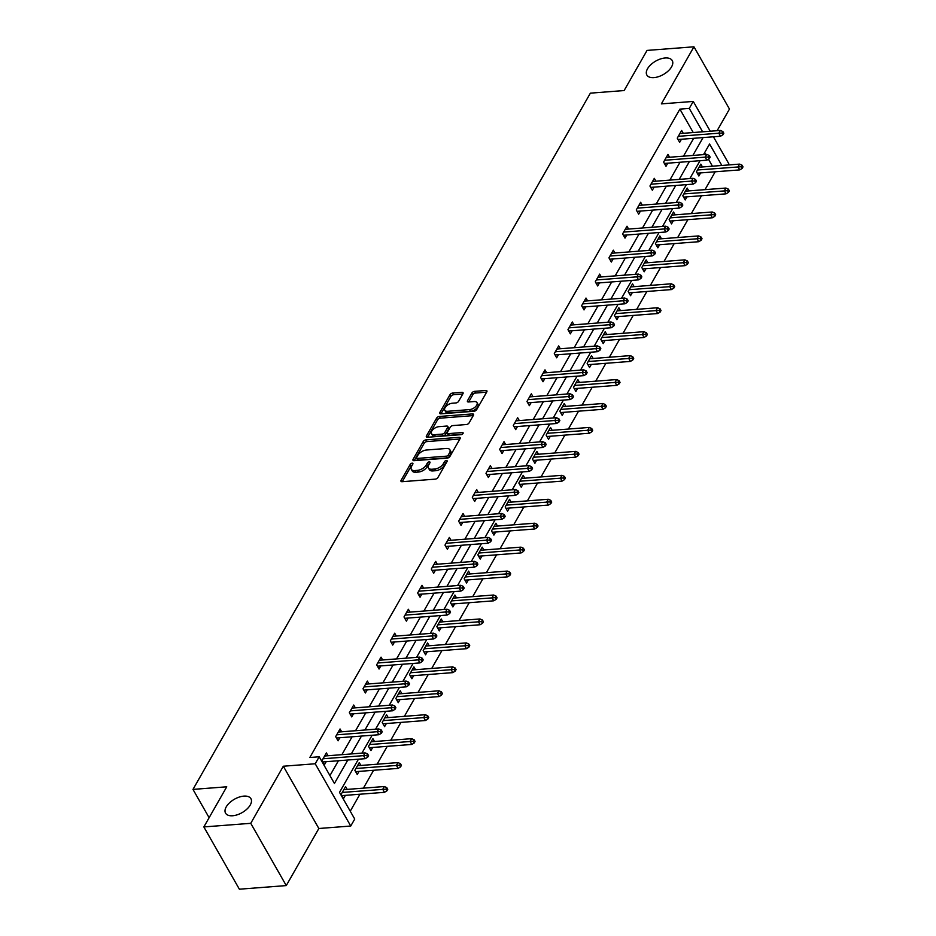 <?xml version="1.0" encoding="UTF-8"?>
<svg xmlns="http://www.w3.org/2000/svg" width="936" height="936" viewBox="0 0 936 936"><rect width="100%" height="100%" fill="white"/><g stroke="black" fill="none" stroke-linecap="round" stroke-linejoin="round"><path stroke-width="1.4" d="M653.948 77.618A14.602 7.722 -29.7 0 0 668.222 70.96A14.602 7.722 -29.7 0 0 672.235 60.559A14.602 7.722 -29.7 0 0 665.157 57.973A14.602 7.722 -29.7 0 0 650.883 64.631A14.602 7.722 -29.7 0 0 646.858 75.032A14.602 7.722 -29.7 0 0 653.948 77.618M232.643 815.759A14.602 7.722 -29.7 0 0 246.917 809.102A14.602 7.722 -29.7 0 0 250.93 798.7A14.602 7.722 -29.7 0 0 243.851 796.115A14.602 7.722 -29.7 0 0 229.577 802.772A14.602 7.722 -29.7 0 0 225.564 813.173A14.602 7.722 -29.7 0 0 232.643 815.759M412.132 463.168A1.568 0.831 -29.7 0 0 410.237 464.326L401.099 480.332A2.235 1.182 -29.7 0 0 400.994 481.303A2.235 1.182 -29.7 0 0 402.082 481.701L435.228 479.138A2.235 1.182 -29.7 0 0 437.931 477.489L447.069 461.483A1.568 0.831 -29.7 0 0 447.139 460.805A1.568 0.831 -29.7 0 0 446.378 460.535A1.568 0.831 -29.7 0 0 444.495 461.682L443.313 463.753A7.172 3.791 -29.7 0 1 434.667 469.03L431.905 469.24A7.172 3.791 -29.7 0 1 428.431 467.977A7.172 3.791 -29.7 0 1 428.758 464.876L429.94 462.805A1.568 0.831 -29.7 0 0 430.01 462.127A1.568 0.831 -29.7 0 0 429.261 461.857A1.568 0.831 -29.7 0 0 427.366 463.004L426.184 465.075A7.172 3.791 -29.7 0 1 417.538 470.352L414.777 470.562A7.172 3.791 -29.7 0 1 411.302 469.299A7.172 3.791 -29.7 0 1 411.629 466.198L412.811 464.127A1.568 0.831 -29.7 0 0 412.893 463.449A1.568 0.831 -29.7 0 0 412.132 463.168M412.261 465.087A1.568 0.831 -29.7 0 0 411.196 466.011L402.258 481.677M446.519 462.454A1.568 0.831 -29.7 0 0 445.454 463.367L444.272 465.438L443.313 463.753M429.39 463.765A1.568 0.831 -29.7 0 0 428.325 464.689L427.144 466.76L426.184 465.075M286.264 885.585L239.37 889.2L203.849 826.933L250.754 823.317L286.264 885.585L318.848 828.5L350.743 826.032L315.221 763.764L319.211 756.779L334.421 783.455L347.806 760.02M717.128 130.689L729.472 109.067L693.95 46.8L661.366 103.884L693.26 101.427L710.248 131.227M203.849 826.933L226.746 786.802L192.98 789.399L590.37 93.155L624.137 90.546L647.045 50.415L693.95 46.8M462.957 393.693A2.235 1.182 -29.7 0 0 463.063 392.722A2.235 1.182 -29.7 0 0 461.986 392.336L452.685 393.05A2.235 1.182 -29.7 0 0 449.982 394.7L439.838 412.472A2.235 1.182 -29.7 0 0 439.733 413.443A2.235 1.182 -29.7 0 0 440.821 413.841L473.967 411.278A2.235 1.182 -29.7 0 0 476.67 409.629L486.814 391.856A2.235 1.182 -29.7 0 0 486.919 390.885A2.235 1.182 -29.7 0 0 485.831 390.487L474.599 391.353A2.235 1.182 -29.7 0 0 471.896 393.003L467.555 400.608A2.235 1.182 -29.7 0 0 467.45 401.579A2.235 1.182 -29.7 0 0 468.538 401.977L474.107 401.544A5.99 3.171 -29.7 0 1 477.009 402.609A5.99 3.171 -29.7 0 1 475.359 406.879A5.99 3.171 -29.7 0 1 469.509 409.605L447.689 411.29A5.99 3.171 -29.7 0 1 444.775 410.225A5.99 3.171 -29.7 0 1 446.425 405.967A5.99 3.171 -29.7 0 1 452.287 403.229L455.926 402.948A2.235 1.182 -29.7 0 0 458.617 401.298L462.957 393.693M318.848 828.5L283.327 766.221L250.754 823.317M283.327 766.221L315.221 763.764M693.237 132.538L679.887 109.138L309.828 757.505L319.211 756.779M679.887 109.138L689.27 108.412L693.26 101.427M425.938 439.897A2.235 1.182 -29.7 0 0 423.248 441.546L413.092 459.319A2.235 1.182 -29.7 0 0 412.998 460.29A2.235 1.182 -29.7 0 0 414.075 460.688L447.221 458.125A2.235 1.182 -29.7 0 0 449.923 456.475L460.067 438.703A2.235 1.182 -29.7 0 0 460.173 437.732A2.235 1.182 -29.7 0 0 459.096 437.334L425.938 439.897L426.898 441.581A2.235 1.182 -29.7 0 0 424.207 443.231L414.25 460.664M426.465 435.895L436.609 418.123A2.235 1.182 -29.7 0 1 439.312 416.473L472.458 413.911A2.235 1.182 -29.7 0 1 473.546 414.309A2.235 1.182 -29.7 0 1 473.44 415.28L469.1 422.885A2.235 1.182 -29.7 0 1 466.397 424.534L452.954 425.576A2.235 1.182 -29.7 0 0 450.251 427.225L447.373 432.268A2.235 1.182 -29.7 0 0 447.268 433.239A2.235 1.182 -29.7 0 0 448.356 433.625L462.349 432.549A1.568 0.831 -29.7 0 1 463.109 432.83A1.568 0.831 -29.7 0 1 462.676 433.941A1.568 0.831 -29.7 0 1 461.144 434.655L427.448 437.264A2.235 1.182 -29.7 0 1 426.36 436.866A2.235 1.182 -29.7 0 1 426.465 435.895L427.249 437.264M192.98 789.399L209.114 817.69M688.791 190.909L687.176 188.066L682.8 195.741L685.199 199.941L686.965 196.852M661.471 238.785L659.845 235.942L655.469 243.617L657.868 247.829L659.634 244.729M634.14 286.662L632.525 283.83L628.138 291.494L630.536 295.706L632.315 292.605M606.809 334.538L605.194 331.707L600.818 339.382L603.217 343.582L604.984 340.482M579.489 382.426L577.863 379.583L573.487 387.258L575.886 391.47L577.652 388.37M552.158 430.303L550.543 427.459L546.156 435.135L548.554 439.347L550.333 436.246M524.827 478.179L523.212 475.348L518.837 483.023L521.235 487.223L523.002 484.123M497.496 526.067L495.881 523.224L491.505 530.899L493.904 535.1L495.67 532.011M470.176 573.943L468.55 571.1L464.174 578.776L466.573 582.988L468.339 579.887M442.845 621.82L441.23 618.988L436.843 626.652L439.253 630.864L441.02 627.763M415.514 669.696L413.899 666.865L409.523 674.54L411.922 678.74L413.689 675.64M388.194 717.584L386.568 714.741L382.192 722.417L384.591 726.628L386.357 723.528M360.863 765.461L359.248 762.618L354.861 770.293L357.26 774.505L359.038 771.404M350.251 811.196L359.939 794.219M363.402 788.147L373.604 770.281M377.068 764.209L387.258 746.343M390.721 740.271L400.924 722.405M404.387 716.332L414.589 698.467M418.053 692.394L428.255 674.517M431.718 668.456L441.921 650.578M445.384 644.506L455.586 626.64M459.05 620.568L469.24 602.702M472.715 596.63L482.906 578.764M486.369 572.692L496.571 554.826M500.035 548.753L510.237 530.887M513.7 524.815L523.903 506.938M527.366 500.877L537.568 482.999M541.031 476.927L551.234 459.061M554.697 452.989L564.888 435.123M568.363 429.051L578.553 411.185M582.016 405.112L592.219 387.247M595.682 381.174L605.885 363.308M609.348 357.236L619.55 339.358M623.013 333.298L633.216 315.42M636.679 309.348L646.87 291.482M650.345 285.41L660.535 267.544M663.998 261.472L674.201 243.606M677.664 237.533L687.866 219.667M691.33 213.595L701.532 195.729M704.995 189.657L715.198 171.779M712.436 166.198L708.447 159.202M705.744 154.452L704.679 152.591M347.197 789.399L345.583 786.568L341.207 794.231L343.606 798.443L345.372 795.343M374.529 741.523L372.914 738.679L368.527 746.355L370.925 750.567L372.692 747.466M401.86 693.646L400.234 690.803L395.858 698.478L398.256 702.679L400.023 699.59M429.179 645.758L427.565 642.927L423.189 650.602L425.587 654.802L427.354 651.702M456.511 597.882L454.896 595.039L450.508 602.714L452.907 606.926L454.685 603.825M483.842 550.005L482.215 547.162L477.84 554.837L480.238 559.049L482.005 555.949M511.161 502.117L509.547 499.286L505.171 506.961L507.569 511.161L509.336 508.061M538.492 454.241L536.878 451.409L532.49 459.073L534.901 463.285L536.667 460.184M565.824 406.364L564.197 403.521L559.822 411.196L562.22 415.409L563.987 412.308M593.143 358.488L591.529 355.645L587.153 363.32L589.551 367.52L591.318 364.432M620.474 310.6L618.86 307.769L614.472 315.444L616.882 319.644L618.649 316.543M647.806 262.724L646.179 259.88L641.803 267.556L644.202 271.768L645.969 268.667M675.137 214.847L673.51 212.004L669.135 219.679L671.533 223.891L673.3 220.791M702.456 166.959L700.842 164.128L696.466 171.803L698.864 176.003L700.631 172.903M358.453 759.19L339.511 792.382L354.732 819.058L350.743 826.032M713.419 136.785L728.781 163.695L728.044 164.993M721.82 165.473L709.582 144.004L703.509 154.627M700.046 160.699L689.855 178.565M686.38 184.638L676.19 202.504M672.727 208.576L662.524 226.442M659.061 232.514L648.859 250.392M645.395 256.452L635.193 274.33M631.73 280.402L621.527 298.268M618.064 304.34L607.862 322.206M604.399 328.279L594.208 346.144M590.733 352.217L580.542 370.083M577.079 376.155L566.877 394.021M563.413 400.093L553.211 417.971M549.748 424.031L539.545 441.909M536.082 447.981L525.88 465.847M522.417 471.919L512.226 489.785M508.751 495.858L498.56 513.724M495.097 519.796L484.895 537.662M481.432 543.734L471.229 561.6M467.766 567.672L457.564 585.55M454.1 591.61L443.898 609.488M440.435 615.56L430.232 633.426M426.769 639.499L416.578 657.365M413.104 663.437L402.913 681.303M399.45 687.375L389.247 705.241M385.784 711.313L375.582 729.191M372.118 735.251L361.916 753.129M702.62 131.812L689.27 108.412M351.269 753.948L361.471 736.082M364.935 730.01L375.137 712.132M378.6 706.072L388.803 688.194M392.266 682.122L402.457 664.256M405.931 658.183L416.122 640.318M419.585 634.245L429.788 616.379M433.251 610.307L443.453 592.441M446.917 586.369L457.119 568.503M460.582 562.431L470.785 544.553M474.248 538.492L484.438 520.615M487.913 514.543L498.104 496.677M501.567 490.604L511.77 472.738M515.233 466.666L525.435 448.8M528.899 442.728L539.101 424.862M542.564 418.79L552.766 400.924M556.23 394.852L566.432 376.974M569.895 370.913L580.086 353.036M583.561 346.964L593.752 329.098M597.215 323.025L607.417 305.159M610.88 299.087L621.083 281.221M624.546 275.149L634.748 257.283M638.212 251.211L648.414 233.345M651.877 227.272L662.08 209.395M665.543 203.334L675.733 185.457M679.197 179.384L689.399 161.519M692.862 155.446L703.065 137.58M329.94 775.605L338.422 760.746M341.886 754.673L352.088 736.796M355.551 730.735L365.754 712.858M369.217 706.785L379.419 688.919M382.882 682.847L393.085 664.981M396.548 658.909L406.739 641.043M410.214 634.971L420.404 617.105M423.868 611.032L434.07 593.167M437.533 587.094L447.736 569.217M451.199 563.156L461.401 545.279M464.864 539.206L475.067 521.34M478.53 515.268L488.732 497.402M492.196 491.33L502.386 473.464M505.861 467.392L516.052 449.526M519.515 443.453L529.717 425.576M533.181 419.515L543.383 401.638M546.846 395.565L557.049 377.699M560.512 371.627L570.714 353.761M574.178 347.689L584.38 329.823M587.843 323.751L598.034 305.885M601.497 299.812L611.699 281.947M615.163 275.874L625.365 257.997M628.828 251.936L639.031 234.059M642.494 227.986L652.696 210.12M656.159 204.048L666.362 186.182M669.825 180.11L680.016 162.244M683.491 156.172L693.681 138.306M681.431 139.253L679.665 142.342L677.266 138.142L681.642 130.467L683.257 133.298M667.766 163.192L665.999 166.292L663.601 162.08L667.976 154.405L669.591 157.248M654.1 187.13L652.333 190.23L649.935 186.018L654.311 178.343L655.937 181.186M640.435 211.068L638.668 214.168L636.269 209.956L640.645 202.281L642.272 205.124M626.769 235.006L625.002 238.107L622.604 233.895L626.991 226.231L628.606 229.063M613.115 258.944L611.337 262.045L608.938 257.833L613.326 250.169L614.94 253.001M599.449 282.883L597.683 285.983L595.284 281.783L599.66 274.108L601.275 276.939M585.784 306.832L584.017 309.921L581.619 305.721L585.995 298.046L587.609 300.877M572.118 330.771L570.352 333.871L567.953 329.659L572.329 321.984L573.943 324.827M558.453 354.709L556.686 357.809L554.288 353.597L558.663 345.922L560.29 348.765M544.787 378.647L543.02 381.748L540.622 377.536L544.998 369.86L546.624 372.703M531.133 402.585L529.355 405.686L526.956 401.474L531.344 393.81L532.958 396.642M517.468 426.524L515.701 429.624L513.291 425.424L517.678 417.748L519.293 420.58M503.802 450.462L502.035 453.562L499.637 449.362L504.013 441.687L505.627 444.518M490.136 474.412L488.37 477.5L485.971 473.3L490.347 465.625L491.962 468.456M476.471 498.35L474.704 501.45L472.306 497.238L476.681 489.563L478.308 492.406M462.805 522.288L461.038 525.389L458.64 521.176L463.016 513.501L464.642 516.344M449.14 546.226L447.373 549.327L444.974 545.115L449.35 537.439L450.976 540.283M435.486 570.164L433.707 573.265L431.309 569.053L435.696 561.389L437.311 564.221M421.82 594.103L420.053 597.203L417.643 593.003L422.031 585.328L423.645 588.159M408.154 618.041L406.388 621.141L403.989 616.941L408.365 609.266L409.98 612.097M394.489 641.991L392.722 645.079L390.324 640.879L394.7 633.204L396.314 636.047M380.823 665.929L379.057 669.029L376.658 664.817L381.034 657.142L382.66 659.985M367.158 689.867L365.391 692.968L362.992 688.756L367.368 681.08L368.995 683.923M353.504 713.805L351.725 716.906L349.327 712.694L353.714 705.019L355.329 707.862M339.838 737.743L338.071 740.844L335.661 736.632L340.049 728.968L341.663 731.8M326.173 761.682L324.406 764.782L322.007 760.582L326.383 752.907L327.998 755.738M411.302 469.299L412.261 470.983A7.172 3.791 -29.7 0 0 415.736 472.247L414.777 470.562M427.144 466.76A7.172 3.791 -29.7 0 1 418.497 472.036L415.736 472.247M428.431 467.977L429.39 469.661A7.172 3.791 -29.7 0 0 432.865 470.925L431.905 469.24M444.272 465.438A7.172 3.791 -29.7 0 1 435.626 470.714L432.865 470.925M459.88 439.031L426.898 441.581M416.625 457.458A1.568 0.831 -29.7 0 0 416.543 458.137A1.568 0.831 -29.7 0 0 417.304 458.418L446.402 456.171A1.568 0.831 -29.7 0 0 448.297 455.025L449.537 452.837A7.172 3.791 -29.7 0 0 449.877 449.736A7.172 3.791 -29.7 0 0 446.402 448.473L426.512 450.005A7.172 3.791 -29.7 0 0 417.865 455.282L416.625 457.458M416.543 458.137L417.503 459.822A1.568 0.831 -29.7 0 0 418.263 460.102L417.304 458.418M449.877 449.736L450.836 451.421A7.172 3.791 -29.7 0 1 450.497 454.522L449.257 456.698A1.568 0.831 -29.7 0 1 447.361 457.856L418.263 460.102M427.612 437.241L437.568 419.808L436.609 418.123M473.253 415.607L440.271 418.158A2.235 1.182 -29.7 0 0 437.568 419.808M447.268 433.239L448.227 434.912A2.235 1.182 -29.7 0 0 449.315 435.31L462.162 434.327M439.007 426.652A5.99 3.171 -29.7 0 0 433.146 429.378A5.99 3.171 -29.7 0 0 431.496 433.649A5.99 3.171 -29.7 0 0 434.409 434.702L442.096 434.117A2.235 1.182 -29.7 0 0 444.799 432.467L447.677 427.424A2.235 1.182 -29.7 0 0 447.782 426.453A2.235 1.182 -29.7 0 0 446.694 426.055L439.007 426.652M431.496 433.649L432.455 435.334A5.99 3.171 -29.7 0 0 435.369 436.387L434.409 434.702M447.782 426.453L448.742 428.138A2.235 1.182 -29.7 0 1 448.636 429.097L445.758 434.152A2.235 1.182 -29.7 0 1 443.056 435.802L435.369 436.387M444.775 410.225L445.735 411.91A5.99 3.171 -29.7 0 0 448.648 412.975L447.689 411.29M477.009 402.609L477.968 404.293A5.99 3.171 -29.7 0 1 476.319 408.564A5.99 3.171 -29.7 0 1 470.469 411.29L448.648 412.975M486.626 392.184L475.558 393.038A2.235 1.182 -29.7 0 0 472.855 394.688L468.702 401.965M462.77 394.033L453.644 394.735A2.235 1.182 -29.7 0 0 450.941 396.384L440.985 413.817M386.884 790.85L387.761 789.317L386.802 787.632L385.925 789.165L386.884 790.85L384.474 792.324L382.754 789.294L384.322 786.532L343.816 789.656M385.925 789.165L342.237 792.429M384.474 792.324L341.979 795.612M384.322 786.532L386.802 787.632M322.78 761.951L365.274 758.675L363.554 755.644L323.037 758.768M366.725 755.516L367.684 757.189L368.562 755.656L367.602 753.971L366.725 755.516L363.554 755.644L365.122 752.872L324.616 756.007M365.274 758.675L367.684 757.189M367.602 753.971L365.122 752.872M400.55 766.912L401.427 765.379L400.468 763.694L399.59 765.227L400.55 766.912L398.139 768.386L396.408 765.355L397.987 762.594L357.482 765.718M399.59 765.227L355.902 768.479M398.139 768.386L355.645 771.662M397.987 762.594L400.468 763.694M414.215 742.973L415.081 741.441L414.121 739.756L413.256 741.289L414.215 742.973L411.805 744.448L410.073 741.417L411.653 738.656L371.136 741.78M413.256 741.289L369.568 744.541M411.805 744.448L369.31 747.724M411.653 738.656L414.121 739.756M336.445 738.001L378.94 734.725L377.22 731.695L336.703 734.83M380.39 731.566L381.35 733.251L382.227 731.718L381.268 730.033L380.39 731.566L377.22 731.695L378.787 728.933L338.282 732.057M378.94 734.725L381.35 733.251M381.268 730.033L378.787 728.933M350.111 714.063L392.605 710.787L390.874 707.756L350.368 710.88M394.056 707.628L395.015 709.312L395.881 707.78L394.922 706.095L394.056 707.628L390.874 707.756L392.453 704.995L351.936 708.119M392.605 710.787L395.015 709.312M394.922 706.095L392.453 704.995M427.869 719.035L428.746 717.502L427.787 715.818L426.91 717.35L427.869 719.035L425.47 720.509L423.739 717.479L425.318 714.718L384.801 717.842M426.91 717.35L383.222 720.603M425.47 720.509L382.976 723.785M425.318 714.718L427.787 715.818M363.776 690.125L406.271 686.848L404.539 683.818L364.022 686.942M407.71 683.689L408.669 685.374L409.547 683.842L408.587 682.157L407.71 683.689L404.539 683.818L406.119 681.057L365.602 684.181M406.271 686.848L408.669 685.374M408.587 682.157L406.119 681.057M441.535 695.097L442.412 693.564L441.453 691.88L440.575 693.412L441.535 695.097L439.136 696.571L437.404 693.541L438.984 690.78L398.467 693.904M440.575 693.412L396.887 696.665M439.136 696.571L396.642 699.847M438.984 690.78L441.453 691.88M377.442 666.186L419.936 662.91L418.205 659.88L377.688 663.004M421.375 659.751L422.335 661.436L423.212 659.903L422.253 658.219L421.375 659.751L418.205 659.88L419.784 657.119L379.267 660.243M419.936 662.91L422.335 661.436M422.253 658.219L419.784 657.119M455.2 671.159L456.078 669.614L455.118 667.941L454.241 669.474L455.2 671.159L452.802 672.633L451.07 669.603L452.65 666.841L412.132 669.965M454.241 669.474L410.553 672.727M452.802 672.633L410.307 675.909M452.65 666.841L455.118 667.941M391.108 642.248L433.602 638.972L431.87 635.942L391.353 639.066M435.041 635.813L436 637.498L436.878 635.965L435.919 634.28L435.041 635.813L431.87 635.942L433.45 633.181L392.933 636.304M433.602 638.972L436 637.498M435.919 634.28L433.45 633.181M468.866 647.209L469.743 645.676L468.784 643.991L467.906 645.536L468.866 647.209L466.456 648.695L464.736 645.664L466.303 642.903L425.798 646.027M467.906 645.536L424.219 648.788M466.456 648.695L423.961 651.971M466.303 642.903L468.784 643.991M404.761 618.31L447.256 615.034L445.536 612.004L405.019 615.127M448.707 611.875L449.666 613.56L450.544 612.015L449.584 610.342L448.707 611.875L445.536 612.004L447.115 609.242L406.598 612.366M447.256 615.034L449.666 613.56M449.584 610.342L447.115 609.242M482.531 623.271L483.409 621.738L482.45 620.053L481.572 621.586L482.531 623.271L480.121 624.745L478.401 621.715L479.969 618.953L439.464 622.077M481.572 621.586L437.884 624.85M480.121 624.745L437.627 628.033M479.969 618.953L482.45 620.053M418.427 594.372L460.921 591.084L459.202 588.065L418.685 591.189M462.372 587.937L463.332 589.61L464.209 588.077L463.25 586.392L462.372 587.937L459.202 588.065L460.769 585.293L420.264 588.428M460.921 591.084L463.332 589.61M463.25 586.392L460.769 585.293M496.197 599.332L497.075 597.8L496.103 596.115L495.238 597.648L496.197 599.332L493.787 600.807L492.055 597.776L493.635 595.015L453.118 598.139M495.238 597.648L451.55 600.9M493.787 600.807L451.292 604.083M493.635 595.015L496.103 596.115M432.093 570.422L474.587 567.146L472.855 564.115L432.35 567.239M476.038 563.987L476.997 565.672L477.875 564.139L476.915 562.454L476.038 563.987L472.855 564.115L474.435 561.354L433.918 564.478M474.587 567.146L476.997 565.672M476.915 562.454L474.435 561.354M509.863 575.394L510.728 573.862L509.769 572.177L508.891 573.71L509.863 575.394L507.452 576.868L505.721 573.838L507.3 571.077L466.783 574.201M508.891 573.71L465.215 576.962M507.452 576.868L464.958 580.144M507.3 571.077L509.769 572.177M445.758 546.484L488.253 543.208L486.521 540.177L446.016 543.301M489.703 540.049L490.663 541.733L491.529 540.201L490.569 538.516L489.703 540.049L486.521 540.177L488.101 537.416L447.583 540.54M488.253 543.208L490.663 541.733M490.569 538.516L488.101 537.416M523.516 551.456L524.394 549.923L523.435 548.239L522.557 549.771L523.516 551.456L521.118 552.93L519.386 549.9L520.966 547.139L480.449 550.263M522.557 549.771L478.869 553.024M521.118 552.93L478.624 556.206M520.966 547.139L523.435 548.239M459.424 522.545L501.918 519.269L500.187 516.239L459.67 519.363M503.357 516.11L504.317 517.795L505.194 516.262L504.235 514.578L503.357 516.11L500.187 516.239L501.766 513.478L461.249 516.602M501.918 519.269L504.317 517.795M504.235 514.578L501.766 513.478M537.182 527.518L538.06 525.985L537.1 524.3L536.223 525.833L537.182 527.518L534.784 528.992L533.052 525.962L534.631 523.201L494.114 526.324M536.223 525.833L492.535 529.086M534.784 528.992L492.289 532.268M534.631 523.201L537.1 524.3M473.089 498.607L515.584 495.331L513.852 492.301L473.335 495.425M517.023 492.172L517.982 493.857L518.86 492.324L517.9 490.639L517.023 492.172L513.852 492.301L515.432 489.54L474.915 492.664M515.584 495.331L517.982 493.857M517.9 490.639L515.432 489.54M550.848 503.58L551.725 502.035L550.766 500.362L549.888 501.895L550.848 503.58L548.438 505.054L546.718 502.024L548.297 499.262L507.78 502.386M549.888 501.895L506.2 505.147M548.438 505.054L505.943 508.33M548.297 499.262L550.766 500.362M486.755 474.669L529.25 471.393L527.518 468.363L487.001 471.487M530.689 468.234L531.648 469.919L532.525 468.386L531.566 466.701L530.689 468.234L527.518 468.363L529.097 465.601L488.58 468.725M529.25 471.393L531.648 469.919M531.566 466.701L529.097 465.601M564.513 479.63L565.391 478.097L564.431 476.412L563.554 477.957L564.513 479.63L562.103 481.116L560.383 478.085L561.951 475.324L521.446 478.448M563.554 477.957L519.866 481.209M562.103 481.116L519.609 484.392M561.951 475.324L564.431 476.412M500.409 450.731L542.903 447.455L541.183 444.425L500.666 447.548M544.354 444.296L545.314 445.981L546.191 444.436L545.232 442.763L544.354 444.296L541.183 444.425L542.751 441.663L502.246 444.787M542.903 447.455L545.314 445.981M545.232 442.763L542.751 441.663M578.179 455.692L579.056 454.159L578.097 452.474L577.22 454.007L578.179 455.692L575.769 457.166L574.037 454.135L575.617 451.374L535.111 454.498M577.22 454.007L533.532 457.271M575.769 457.166L533.274 460.453M575.617 451.374L578.097 452.474M514.075 426.793L556.569 423.505L554.849 420.486L514.332 423.61M558.02 420.358L558.979 422.031L559.857 420.498L558.897 418.813L558.02 420.358L554.849 420.486L556.417 417.713L515.911 420.849M556.569 423.505L558.979 422.031M558.897 418.813L556.417 417.713M591.845 431.753L592.71 430.221L591.751 428.536L590.885 430.069L591.845 431.753L589.434 433.228L587.703 430.197L589.282 427.436L548.765 430.56M590.885 430.069L547.197 433.321M589.434 433.228L546.94 436.504M589.282 427.436L591.751 428.536M527.74 402.843L570.235 399.567L568.503 396.536L527.998 399.66M571.685 396.408L572.645 398.092L573.522 396.56L572.551 394.875L571.685 396.408L568.503 396.536L570.082 393.775L529.565 396.899M570.235 399.567L572.645 398.092M572.551 394.875L570.082 393.775M605.498 407.815L606.376 406.282L605.417 404.598L604.539 406.13L605.498 407.815L603.1 409.289L601.368 406.259L602.948 403.498L562.431 406.622M604.539 406.13L560.851 409.383M603.1 409.289L560.605 412.565M602.948 403.498L605.417 404.598M541.406 378.904L583.9 375.628L582.169 372.598L541.663 375.722M585.339 372.469L586.31 374.154L587.176 372.622L586.217 370.937L585.339 372.469L582.169 372.598L583.748 369.837L543.231 372.961M583.9 375.628L586.31 374.154M586.217 370.937L583.748 369.837M619.164 383.877L620.042 382.344L619.082 380.659L618.205 382.192L619.164 383.877L616.765 385.351L615.034 382.321L616.613 379.56L576.096 382.684M618.205 382.192L574.517 385.445M616.765 385.351L574.271 388.627M616.613 379.56L619.082 380.659M555.071 354.966L597.566 351.69L595.834 348.66L555.317 351.784M599.005 348.531L599.964 350.216L600.842 348.683L599.882 346.999L599.005 348.531L595.834 348.66L597.414 345.899L556.897 349.023M597.566 351.69L599.964 350.216M599.882 346.999L597.414 345.899M632.83 359.939L633.707 358.406L632.748 356.721L631.87 358.254L632.83 359.939L630.431 361.413L628.699 358.383L630.279 355.621L589.762 358.745M631.87 358.254L588.182 361.507M630.431 361.413L587.937 364.689M630.279 355.621L632.748 356.721M568.737 331.028L611.231 327.752L609.5 324.722L568.983 327.846M612.67 324.593L613.63 326.278L614.507 324.745L613.548 323.06L612.67 324.593L609.5 324.722L611.079 321.961L570.562 325.084M611.231 327.752L613.63 326.278M613.548 323.06L611.079 321.961M646.495 336.001L647.373 334.456L646.413 332.783L645.536 334.316L646.495 336.001L644.085 337.475L642.365 334.445L643.933 331.683L603.428 334.807M645.536 334.316L601.848 337.568M644.085 337.475L601.591 340.751M643.933 331.683L646.413 332.783M582.391 307.09L624.885 303.814L623.165 300.784L582.648 303.907M626.336 300.655L627.295 302.34L628.173 300.807L627.214 299.122L626.336 300.655L623.165 300.784L624.745 298.022L584.228 301.146M624.885 303.814L627.295 302.34M627.214 299.122L624.745 298.022M660.161 312.051L661.038 310.518L660.079 308.833L659.201 310.378L660.161 312.051L657.751 313.537L656.031 310.506L657.598 307.745L617.093 310.869M659.201 310.378L615.514 313.63M657.751 313.537L615.256 316.813M657.598 307.745L660.079 308.833M596.056 283.152L638.551 279.876L636.831 276.845L596.314 279.969M640.002 276.717L640.961 278.401L641.839 276.857L640.879 275.184L640.002 276.717L636.831 276.845L638.399 274.084L597.893 277.208M638.551 279.876L640.961 278.401M640.879 275.184L638.399 274.084M673.826 288.112L674.704 286.58L673.745 284.895L672.867 286.428L673.826 288.112L671.416 289.587L669.685 286.556L671.264 283.795L630.747 286.919M672.867 286.428L629.179 289.692M671.416 289.587L628.922 292.863M671.264 283.795L673.745 284.895M609.722 259.214L652.216 255.926L650.485 252.907L609.98 256.031M653.667 252.779L654.627 254.452L655.504 252.919L654.545 251.234L653.667 252.779L650.485 252.907L652.064 250.134L611.559 253.27M652.216 255.926L654.627 254.452M654.545 251.234L652.064 250.134M687.492 264.174L688.358 262.642L687.398 260.957L686.533 262.489L687.492 264.174L685.082 265.649L683.35 262.618L684.93 259.857L644.413 262.981M686.533 262.489L642.845 265.742M685.082 265.649L642.587 268.924M684.93 259.857L687.398 260.957M623.388 235.264L665.882 231.988L664.15 228.957L623.645 232.081M667.333 228.829L668.292 230.513L669.158 228.981L668.199 227.296L667.333 228.829L664.15 228.957L665.73 226.196L625.213 229.32M665.882 231.988L668.292 230.513M668.199 227.296L665.73 226.196M701.146 240.236L702.023 238.703L701.064 237.019L700.187 238.551L701.146 240.236L698.747 241.71L697.016 238.68L698.595 235.919L658.078 239.043M700.187 238.551L656.499 241.804M698.747 241.71L656.253 244.986M698.595 235.919L701.064 237.019M637.053 211.325L679.548 208.049L677.816 205.019L637.299 208.143M680.987 204.89L681.946 206.575L682.824 205.042L681.864 203.358L680.987 204.89L677.816 205.019L679.396 202.258L638.878 205.382M679.548 208.049L681.946 206.575M681.864 203.358L679.396 202.258M714.812 216.298L715.689 214.765L714.73 213.08L713.852 214.613L714.812 216.298L712.413 217.772L710.681 214.742L712.261 211.981L671.744 215.104M713.852 214.613L670.164 217.866M712.413 217.772L669.919 221.048M712.261 211.981L714.73 213.08M650.719 187.387L693.213 184.111L691.482 181.081L650.965 184.205M694.652 180.952L695.612 182.637L696.489 181.104L695.53 179.419L694.652 180.952L691.482 181.081L693.061 178.32L652.544 181.444M693.213 184.111L695.612 182.637M695.53 179.419L693.061 178.32M728.477 192.36L729.355 190.827L728.395 189.142L727.518 190.675L728.477 192.36L726.079 193.834L724.347 190.804L725.927 188.042L685.409 191.166M727.518 190.675L683.83 193.927M726.079 193.834L683.584 197.11M725.927 188.042L728.395 189.142M664.385 163.449L706.879 160.173L705.147 157.143L664.63 160.267M708.318 157.014L709.277 158.699L710.155 157.166L709.195 155.481L708.318 157.014L705.147 157.143L706.727 154.381L666.21 157.505M706.879 160.173L709.277 158.699M709.195 155.481L706.727 154.381M742.143 168.421L743.02 166.877L742.061 165.204L741.183 166.737L742.143 168.421L739.732 169.896L738.013 166.865L739.58 164.104L699.075 167.228M741.183 166.737L697.495 169.989M739.732 169.896L697.238 173.172M739.58 164.104L742.061 165.204M678.038 139.511L720.533 136.235L718.813 133.204L678.296 136.328M721.984 133.076L722.943 134.761L723.82 133.228L722.861 131.543L721.984 133.076L718.813 133.204L720.381 130.443L679.875 133.567M720.533 136.235L722.943 134.761M722.861 131.543L720.381 130.443M411.196 466.011L410.237 464.326M445.454 463.367L444.495 461.682M428.325 464.689L427.366 463.004M418.497 472.036L417.538 470.352M435.626 470.714L434.667 469.03M401.883 481.701L401.099 480.332M459.974 438.879L459.096 437.334M413.876 460.688L413.092 459.319M424.207 443.231L423.248 441.546M447.361 457.856L446.402 456.171M449.257 456.698L448.297 455.025M450.497 454.522L449.537 452.837M440.271 418.158L439.312 416.473M473.335 415.455L472.458 413.911M449.315 435.31L448.356 433.625M462.969 433.625L462.349 432.549M443.056 435.802L442.096 434.117M445.758 434.152L444.799 432.467M448.636 429.097L447.677 427.424M470.469 411.29L469.509 409.605M468.339 401.989L467.555 400.608M472.855 394.688L471.896 393.003M475.558 393.038L474.599 391.353M486.708 392.032L485.831 390.487M440.622 413.841L439.838 412.472M450.941 396.384L449.982 394.7M453.644 394.735L452.685 393.05M462.864 393.869L461.986 392.336"/></g></svg>
